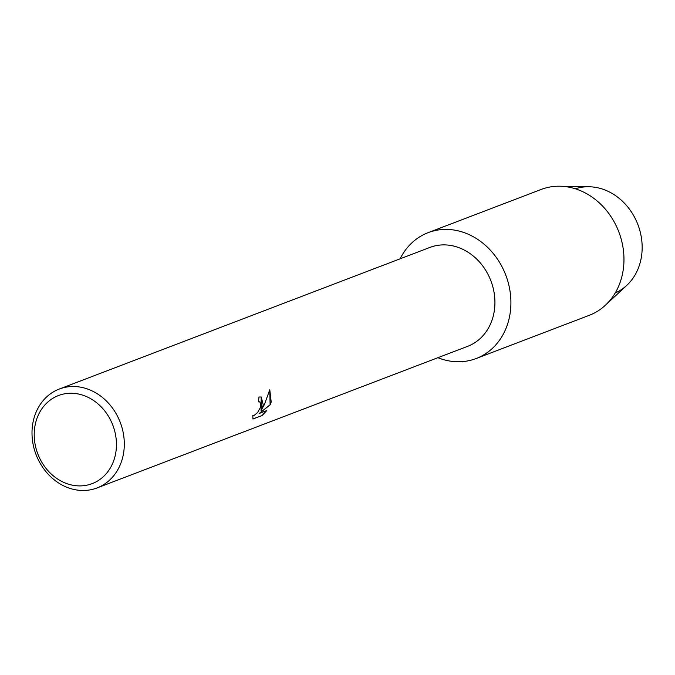 <?xml version="1.0" encoding="UTF-8"?>
<svg xmlns="http://www.w3.org/2000/svg" width="675" height="675" viewBox="0 0 675 675"><rect width="100%" height="100%" fill="white"/><g stroke="black" fill="none" stroke-linecap="round" stroke-linejoin="round"><path stroke-width="1.01" d="M575.378 188.797A55.814 47.545 69.1 0 1 626.4 205.386A55.814 47.545 69.1 0 1 640.052 263.073A55.814 47.545 69.1 0 1 615.195 292.992M59.265 389.053L429.874 247.438A52.928 45.082 69.1 0 1 479.284 261.765A52.928 45.082 69.1 0 1 492.927 317.258A52.928 45.082 69.1 0 1 467.665 346.326L97.048 487.941A52.928 45.082 69.1 0 1 47.638 473.614A52.928 45.082 69.1 0 1 34.003 418.12A52.928 45.082 69.1 0 1 59.265 389.053A52.928 45.082 69.1 0 1 108.667 403.388A52.928 45.082 69.1 0 1 122.31 458.873A52.928 45.082 69.1 0 1 97.048 487.941M508.368 321.519A67.365 57.375 69.1 0 1 437.906 357.699A67.365 57.375 69.1 0 0 476.212 358.509A67.365 57.375 69.1 0 0 508.368 321.519A67.365 57.375 69.1 0 0 474.441 237.381A67.365 57.375 69.1 0 0 400.123 258.812A67.365 57.375 69.1 0 1 428.127 232.656A67.365 57.375 69.1 0 1 491.012 250.889A67.365 57.375 69.1 0 1 508.368 321.519M263.267 405.017L261.082 410.501L264.372 404.595L269.781 389.753L271.207 401.979L270.186 404.789L259.31 413.412L266.768 410.569L262.162 415.505L252.965 419.015L252.779 415.37L254.129 415.403L257.614 412.526L260.449 407.413L260.803 405.962L259.934 401.962L258.373 401.844A52.928 45.082 -110.9 0 0 258.972 397.01L261.233 397.01L263.267 405.017M114.666 457.734A47.157 40.163 69.1 0 1 63.349 482.203A47.157 40.163 69.1 0 1 35.994 421.428A47.157 40.163 69.1 0 1 87.311 396.959A47.157 40.163 69.1 0 1 114.666 457.734M258.39 401.777L259.664 401.811M252.931 418.956L262.162 415.505M261.2 396.993L261.082 410.501M262.077 415.462L266.608 410.628M259.31 413.412L270.11 404.747L269.764 389.804M428.127 232.656L541.173 189.456A67.365 57.375 69.1 0 1 559.904 186.216L589.081 186.756A55.814 47.545 69.1 0 1 640.052 263.073A55.814 47.545 69.1 0 1 626.763 285.373L605.391 305.235A67.365 57.375 69.1 0 1 589.267 315.309L476.212 358.509M559.904 186.216A67.365 57.375 69.1 0 1 621.422 278.319A67.365 57.375 69.1 0 1 605.391 305.235"/></g></svg>
